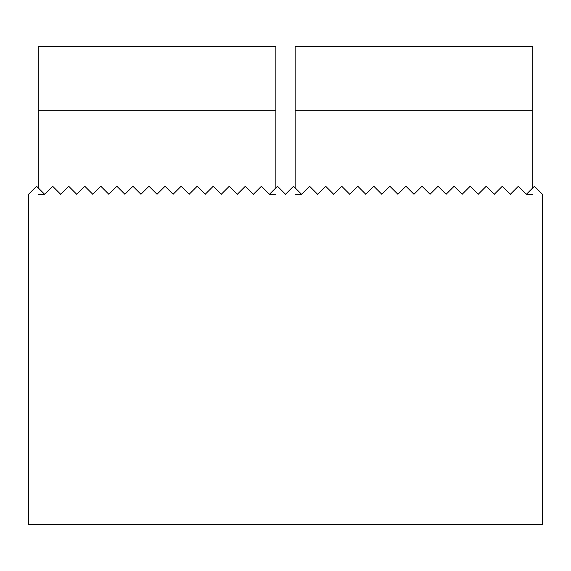 <?xml version="1.0" encoding="UTF-8"?>
<svg xmlns="http://www.w3.org/2000/svg" width="571" height="571" viewBox="0 0 571 571"><rect width="100%" height="100%" fill="white"/><g stroke="black" fill="none" stroke-linecap="round" stroke-linejoin="round"><path stroke-width="0.86" d="M542.45 194.283L534.42 186.253L526.391 194.283L518.361 186.253L510.331 194.283L502.302 186.253L494.272 194.283L486.242 186.253L478.212 194.283L470.183 186.253L462.153 194.283L454.123 186.253L446.094 194.283L438.064 186.253L430.034 194.283L422.005 186.253L413.975 194.283L405.945 186.253L397.916 194.283L389.886 186.253L381.856 194.283L373.827 186.253L365.797 194.283L357.767 186.253L349.738 194.283L341.708 186.253L333.678 194.283L325.648 186.253L317.619 194.283L309.589 186.253L301.559 194.283L293.53 186.253L285.5 194.283L277.47 186.253L269.441 194.283L261.411 186.253L253.381 194.283L245.352 186.253L237.322 194.283L229.292 186.253L221.262 194.283L213.233 186.253L205.203 194.283L197.173 186.253L189.144 194.283L181.114 186.253L173.084 194.283L165.055 186.253L157.025 194.283L148.995 186.253L140.966 194.283L132.936 186.253L124.906 194.283L116.877 186.253L108.847 194.283L100.817 186.253L92.787 194.283L84.758 186.253L76.728 194.283L68.698 186.253L60.669 194.283L52.639 186.253L44.609 194.283L36.58 186.253L28.55 194.283L28.55 524.463L542.45 524.463L542.45 194.283M38.186 187.859L38.186 46.537L275.864 46.537L275.864 187.859M275.864 194.283L269.441 194.283M44.609 194.283L38.186 194.283M275.864 110.774L38.186 110.774M295.136 187.859L295.136 46.537L532.814 46.537L532.814 187.859M532.814 194.283L526.391 194.283M301.559 194.283L295.136 194.283M532.814 110.774L295.136 110.774"/></g></svg>
